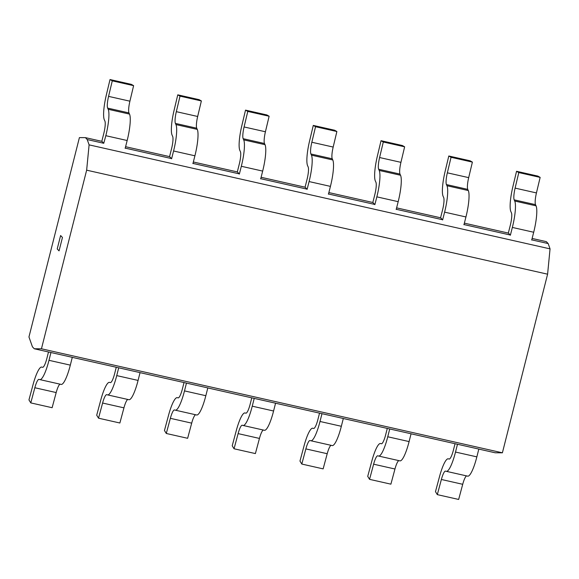 <?xml version="1.0" encoding="UTF-8"?>
<svg xmlns="http://www.w3.org/2000/svg" width="579" height="579" viewBox="0 0 579 579"><rect width="100%" height="100%" fill="white"/><g stroke="black" fill="none" stroke-linecap="round" stroke-linejoin="round"><path stroke-width="0.87" d="M57.22 248.948L59.058 250.873L62.452 237.462L59.058 250.873L57.22 248.948L60.614 235.537L62.452 237.462L60.614 235.537L57.22 248.948M118.709 367.803L116.734 375.605L138.077 380.425L140.053 372.615L72.165 357.33M116.256 367.274L114.685 373.462A11.327 2.236 -77.3 0 1 110.35 382.589A11.327 2.236 -77.3 0 0 110.35 382.589L109.554 382.372A23.934 4.733 -77.3 0 0 109.511 382.364A23.934 4.733 -77.3 0 0 100.768 400.053L96.707 415.208L98.539 418.19L102.599 403.035L123.942 407.848A11.327 2.236 102.7 0 1 127.901 399.474M116.734 375.605A23.934 4.733 -77.3 0 1 107.578 394.892A23.934 4.733 -77.3 0 1 107.542 394.878L106.753 394.668A11.327 2.236 -77.3 0 0 106.739 394.661A11.327 2.236 -77.3 0 0 102.599 403.035M138.077 380.425A23.934 4.733 102.7 0 1 128.914 399.705A23.934 4.733 102.7 0 1 128.878 399.698L107.614 394.9M123.942 407.848L119.875 423.003L98.539 418.19M254.224 398.381L252.249 406.183L273.585 411.003L275.561 403.194L207.68 387.908M273.585 411.003A23.934 4.733 102.7 0 1 264.429 430.284A23.934 4.733 102.7 0 1 264.393 430.277L243.129 425.478M251.764 397.853L250.2 404.048A11.327 2.236 -77.3 0 1 245.865 413.167A11.327 2.236 -77.3 0 0 245.865 413.167L245.062 412.95A23.934 4.733 -77.3 0 0 245.026 412.943A23.934 4.733 -77.3 0 0 236.283 430.631L232.215 445.787L234.046 448.768L238.114 433.613L259.45 438.426A11.327 2.236 102.7 0 1 263.409 430.052M259.45 438.426L255.39 453.581L234.046 448.768M252.249 406.183A23.934 4.733 -77.3 0 1 243.086 425.471A23.934 4.733 -77.3 0 1 243.05 425.456L242.268 425.247A11.327 2.236 -77.3 0 0 242.246 425.247A11.327 2.236 -77.3 0 0 238.114 433.613M457.49 444.245L455.514 452.054L476.857 456.867L478.826 449.065L410.945 433.772M476.857 456.867A23.934 4.733 102.7 0 1 467.694 476.155A23.934 4.733 102.7 0 1 467.658 476.141L446.395 471.342M455.029 443.724L453.466 449.912A11.327 2.236 -77.3 0 1 449.13 459.038A11.327 2.236 -77.3 0 0 449.13 459.038L448.327 458.821A23.934 4.733 -77.3 0 0 448.291 458.814A23.934 4.733 -77.3 0 0 439.548 476.495L435.48 491.651L437.311 494.632L441.379 479.477L462.715 484.297A11.327 2.236 102.7 0 1 466.674 475.924M462.715 484.297L458.655 499.453L437.311 494.632M455.514 452.054A23.934 4.733 -77.3 0 1 446.351 471.335A23.934 4.733 -77.3 0 1 446.315 471.328L445.533 471.118A11.327 2.236 -77.3 0 0 445.512 471.111A11.327 2.236 -77.3 0 0 441.379 479.477M389.732 428.959L387.756 436.769L409.1 441.582L411.076 433.772L343.188 418.487M387.271 428.431L385.708 434.626A11.327 2.236 -77.3 0 1 381.373 443.746A11.327 2.236 -77.3 0 1 381.358 443.746L380.569 443.528A23.934 4.733 -77.3 0 0 380.533 443.521A23.934 4.733 -77.3 0 0 371.79 461.21L367.723 476.365L369.554 479.347L373.621 464.192L394.965 469.004A11.327 2.236 102.7 0 1 398.924 460.631M387.756 436.769A23.934 4.733 -77.3 0 1 378.601 456.049A23.934 4.733 -77.3 0 1 378.565 456.035L377.776 455.825A11.327 2.236 -77.3 0 0 377.761 455.825A11.327 2.236 -77.3 0 0 373.621 464.192M409.1 441.582A23.934 4.733 102.7 0 1 399.937 460.862A23.934 4.733 102.7 0 1 399.901 460.855L378.637 456.057M394.965 469.004L390.897 484.16L369.554 479.347M328.858 192.568L372.948 202.52L374.866 204.662L376.842 196.853L398.178 201.673L396.202 209.475M396.615 207.861L440.706 217.805L442.624 219.955L444.6 212.146L465.936 216.959L463.96 224.768M464.372 223.147L508.456 233.098L510.374 235.24L512.35 227.431L533.693 232.251L531.717 240.053M540.149 177.391L537.884 176.103L516.548 171.29L518.806 172.578L515.107 188.11L536.444 192.93L540.149 177.391L518.806 172.578M536.444 192.93A11.327 2.236 -77.3 0 0 535.517 204.662L536.053 205.834A23.934 4.733 -77.3 0 1 533.693 232.251M515.107 188.11A11.327 2.236 102.7 0 0 514.174 199.849L514.717 201.022A23.934 4.733 102.7 0 1 512.35 227.431M508.333 233.069L510.302 225.289A11.327 2.236 102.7 0 0 511.423 212.79L510.881 211.617A23.934 4.733 102.7 0 1 512.842 186.822L516.548 171.29M472.392 162.106L470.134 160.81L448.79 155.997L451.048 157.285L447.35 172.824L468.686 177.637L472.392 162.106L451.048 157.285M468.686 177.637A11.327 2.236 -77.3 0 0 467.76 189.369L468.302 190.549A23.934 4.733 -77.3 0 1 465.936 216.959M447.35 172.824A11.327 2.236 102.7 0 0 446.416 184.556L446.959 185.729A23.934 4.733 102.7 0 1 444.6 212.146M440.576 217.784L442.544 210.003A11.327 2.236 102.7 0 0 443.666 197.504L443.123 196.332A23.934 4.733 102.7 0 1 445.092 171.529L448.79 155.997M404.634 146.813L402.376 145.524L381.033 140.704L383.298 142L379.592 157.531L400.936 162.344L404.634 146.813L383.298 142M400.936 162.344A11.327 2.236 -77.3 0 0 400.002 174.084L400.545 175.256A23.934 4.733 -77.3 0 1 398.178 201.673M379.592 157.531A11.327 2.236 102.7 0 0 378.666 169.263L379.202 170.443A23.934 4.733 102.7 0 1 376.842 196.853M372.825 202.491L374.794 194.71A11.327 2.236 102.7 0 0 375.909 182.211L375.366 181.039A23.934 4.733 102.7 0 1 377.334 156.243L381.033 140.704M103.764 143.288L105.819 135.696L127.163 140.516L125.187 148.318M125.592 146.704L169.683 156.648L171.601 158.791L173.577 150.989L194.913 155.802L192.937 163.611M193.35 161.99L237.441 171.941L239.351 174.084L241.327 166.274L262.671 171.095L260.695 178.897M237.31 171.912L239.279 164.132A11.327 2.236 102.7 0 0 240.401 151.633L239.858 150.46A23.934 4.733 102.7 0 1 241.827 125.665L245.525 110.126L247.783 111.421L244.085 126.953A11.327 2.236 102.7 0 0 243.151 138.685L243.694 139.865A23.934 4.733 102.7 0 1 241.327 166.274M201.369 100.949L199.111 99.653L177.767 94.84L180.026 96.128L176.327 111.667L197.671 116.48L201.369 100.949L180.026 96.128M197.671 116.48A11.327 2.236 -77.3 0 0 196.737 128.212L197.28 129.385A23.934 4.733 -77.3 0 1 194.913 155.802M176.327 111.667A11.327 2.236 102.7 0 0 175.401 123.399L175.936 124.572A23.934 4.733 102.7 0 1 173.577 150.989M169.56 156.62L171.529 148.846A11.327 2.236 102.7 0 0 172.643 136.347L172.101 135.175A23.934 4.733 102.7 0 1 174.069 110.372L177.767 94.84M133.611 85.656L131.353 84.368L110.017 79.547L112.275 80.843L108.57 96.375L129.913 101.187L133.611 85.656L112.275 80.843M129.913 101.187A11.327 2.236 -77.3 0 0 128.979 112.927L129.522 114.099A23.934 4.733 -77.3 0 1 127.163 140.516M108.57 96.375A11.327 2.236 102.7 0 0 107.643 108.107L108.186 109.286A23.934 4.733 102.7 0 1 105.819 135.696M101.803 141.334L103.771 133.554A11.327 2.236 102.7 0 0 104.886 121.054L104.35 119.882A23.934 4.733 102.7 0 1 106.312 95.086L110.017 79.547M244.085 126.953L265.421 131.766L269.126 116.234L266.868 114.946L245.525 110.126M265.421 131.766A11.327 2.236 -77.3 0 0 264.494 143.505L265.037 144.678A23.934 4.733 -77.3 0 1 262.671 171.095M247.783 111.421L269.126 116.234M261.107 177.283L305.191 187.227L307.109 189.369L309.085 181.567L330.428 186.38L328.452 194.189M336.877 131.527L334.619 130.232L313.282 125.419L315.541 126.707L311.835 142.246L333.178 147.059L336.877 131.527L315.541 126.707M333.178 147.059A11.327 2.236 -77.3 0 0 332.245 158.791L332.787 159.97A23.934 4.733 -77.3 0 1 330.428 186.38M311.835 142.246A11.327 2.236 102.7 0 0 310.909 153.978L311.451 155.15A23.934 4.733 102.7 0 1 309.085 181.567M305.068 187.205L307.036 179.425A11.327 2.236 102.7 0 0 308.151 166.926L307.615 165.753A23.934 4.733 102.7 0 1 309.577 140.95L313.282 125.419M321.982 413.667L320.006 421.476L341.342 426.289L343.318 418.487L275.43 403.194M341.342 426.289A23.934 4.733 102.7 0 1 332.187 445.577A23.934 4.733 102.7 0 1 332.143 445.562L310.88 440.764M319.521 413.145L317.951 419.334A11.327 2.236 -77.3 0 1 313.615 428.46A11.327 2.236 -77.3 0 0 313.615 428.46L312.819 428.243A23.934 4.733 -77.3 0 0 312.776 428.236A23.934 4.733 -77.3 0 0 304.033 445.917L299.973 461.072L301.804 464.054L305.864 448.899L327.207 453.719A11.327 2.236 102.7 0 1 331.166 445.345M327.207 453.719L323.14 468.874L301.804 464.054M320.006 421.476A23.934 4.733 -77.3 0 1 310.843 440.757A23.934 4.733 -77.3 0 1 310.807 440.749L310.018 440.539A11.327 2.236 -77.3 0 0 310.004 440.532A11.327 2.236 -77.3 0 0 305.864 448.899M186.467 383.088L184.491 390.897L205.834 395.71L207.81 387.908L139.923 372.615M184.006 382.567L182.443 388.755A11.327 2.236 -77.3 0 1 178.108 397.882A11.327 2.236 -77.3 0 1 178.093 397.874L177.304 397.664A23.934 4.733 -77.3 0 0 177.268 397.657A23.934 4.733 -77.3 0 0 168.525 415.338L164.458 430.494L166.289 433.476L170.356 418.32L191.692 423.14A11.327 2.236 102.7 0 1 195.659 414.767M184.491 390.897A23.934 4.733 -77.3 0 1 175.336 410.178A23.934 4.733 -77.3 0 1 175.292 410.171L174.511 409.961A11.327 2.236 -77.3 0 0 174.496 409.954A11.327 2.236 -77.3 0 0 170.356 418.32M205.834 395.71A23.934 4.733 102.7 0 1 196.672 414.991A23.934 4.733 102.7 0 1 196.636 414.984L175.372 410.185M191.692 423.14L187.632 438.296L166.289 433.476M50.959 352.51L48.983 360.319L70.32 365.132L72.295 357.33L34.284 348.775L32.446 346.857L28.957 336.971L79.403 137.621L85.388 137.628L87.226 139.553L103.771 143.288L101.926 141.363L85.388 137.628M48.498 351.989L46.935 358.177A11.327 2.236 -77.3 0 1 42.6 367.303A11.327 2.236 -77.3 0 0 42.6 367.303L41.797 367.086A23.934 4.733 -77.3 0 0 41.76 367.072A23.934 4.733 -77.3 0 0 33.017 384.76L28.95 399.915L30.781 402.897L34.841 387.742L56.185 392.562A11.327 2.236 102.7 0 1 60.144 384.188M48.983 360.319A23.934 4.733 -77.3 0 1 39.821 379.6A23.934 4.733 -77.3 0 1 39.785 379.592L39.003 379.383A11.327 2.236 -77.3 0 0 38.981 379.375A11.327 2.236 -77.3 0 0 34.841 387.742M70.32 365.132A23.934 4.733 102.7 0 1 61.164 384.413A23.934 4.733 102.7 0 1 61.128 384.405L39.857 379.607M56.185 392.562L52.124 407.71L30.781 402.897M478.695 449.065L495.233 452.792L502.398 452.807L547.596 274.185L550.05 248.876L89.101 144.866L86.647 170.168L41.449 348.79L34.284 348.775M547.596 274.185L86.647 170.168M502.398 452.807L41.449 348.79M307.036 189.152L260.615 178.679M239.279 173.866L192.865 163.394M171.522 158.574L125.107 148.101M87.226 139.553L89.101 144.866M550.05 248.876L548.175 243.571L531.638 239.836M510.302 235.023L463.888 224.551M442.544 219.731L396.13 209.258M374.787 204.445L328.373 193.972M532.123 238.439L546.337 241.646L548.175 243.571M379.202 170.443L400.545 175.256M378.666 169.263L400.002 174.084M446.959 185.729L468.302 190.549M446.416 184.556L467.76 189.369M514.717 201.022L536.053 205.834M514.174 199.849L535.517 204.662M108.186 109.286L129.522 114.099M107.643 108.107L128.979 112.927M175.936 124.572L197.28 129.385M175.401 123.399L196.737 128.212M243.151 138.685L264.494 143.505M243.694 139.865L265.037 144.678M311.451 155.15L332.787 159.97M310.909 153.978L332.245 158.791M107.578 394.892L128.914 399.705M243.086 425.471L264.429 430.284M446.351 471.335L467.694 476.155M378.601 456.049L399.937 460.862M310.843 440.757L332.187 445.577M175.336 410.178L196.672 414.991M39.821 379.6L61.164 384.413"/></g></svg>

